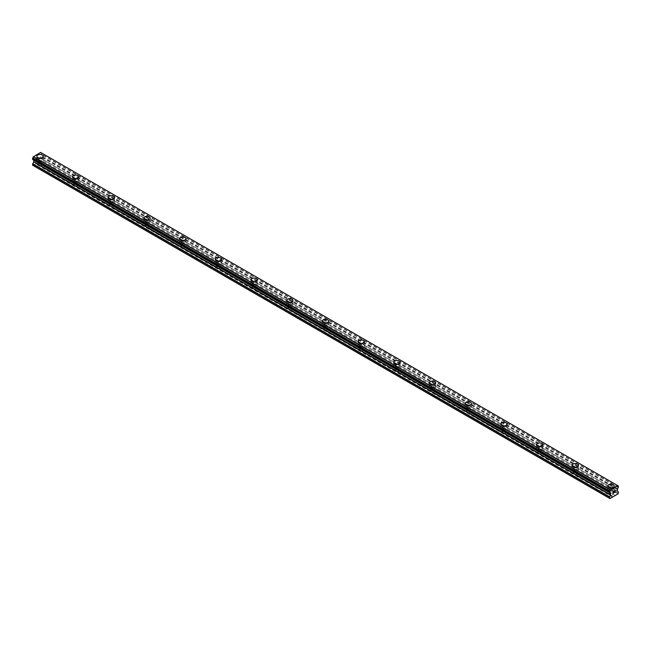 <?xml version="1.0" encoding="UTF-8"?>
<svg xmlns="http://www.w3.org/2000/svg" width="651" height="651" viewBox="0 0 651 651"><rect width="100%" height="100%" fill="white"/><g stroke="black" fill="none" stroke-linecap="round" stroke-linejoin="round"><path stroke-width="0.49" stroke-dasharray="3.25 2.44" d="M40.655 163.604A1.896 1.09 0 0 0 38.092 164.622A1.896 1.09 0 0 0 38.214 165.012L39.32 165.647A1.896 1.09 0 0 0 41.851 164.809A1.896 1.09 0 0 0 41.876 164.622A1.896 1.09 0 0 0 41.754 164.239L38.23 162.205L41.469 160.056L41.387 158.632L40.281 157.908L40.704 155.573A1.18 0.684 -60 0 1 41.33 154.45L41.33 152.92A1.18 0.684 -60 0 1 40.932 152.895A1.18 0.684 -60 0 1 40.704 152.521L617.628 485.556M38.645 160.659A1.896 1.09 0 0 0 40.712 160.895A1.896 1.09 0 0 0 41.876 159.886A1.896 1.09 0 0 0 41.322 159.113A1.896 1.09 0 0 0 39.263 158.877A1.896 1.09 0 0 0 38.092 159.886A1.896 1.09 0 0 0 38.645 160.659M43.137 156.256L43.137 156.248A3.157 1.823 180 0 1 43.137 156.256A3.157 1.823 180 0 1 41.192 157.933A3.157 1.823 180 0 1 37.758 157.542A3.157 1.823 180 0 1 36.83 156.256A3.157 1.823 180 0 1 36.83 156.248L36.83 156.248M76.346 184.209A1.896 1.09 0 0 0 73.783 185.234A1.896 1.09 0 0 0 73.905 185.616L75.003 186.251A1.896 1.09 0 0 0 77.542 185.413A1.896 1.09 0 0 0 77.567 185.234A1.896 1.09 0 0 0 77.445 184.843L41.754 164.239M74.336 181.263A1.896 1.09 0 0 0 76.403 181.499A1.896 1.09 0 0 0 77.567 180.49A1.896 1.09 0 0 0 77.013 179.717A1.896 1.09 0 0 0 74.946 179.481A1.896 1.09 0 0 0 73.783 180.49A1.896 1.09 0 0 0 74.336 181.263M78.828 176.86L78.828 176.852A3.157 1.823 180 0 1 78.828 176.86A3.157 1.823 180 0 1 76.883 178.537A3.157 1.823 180 0 1 73.441 178.146A3.157 1.823 180 0 1 72.521 176.86A3.157 1.823 180 0 1 72.521 176.852L72.521 176.852M112.029 204.813A1.896 1.09 0 0 0 109.474 205.838A1.896 1.09 0 0 0 109.596 206.221L110.694 206.855A1.896 1.09 0 0 0 113.233 206.017A1.896 1.09 0 0 0 113.258 205.838A1.896 1.09 0 0 0 113.136 205.447L77.445 184.843M110.027 201.867A1.896 1.09 0 0 0 112.086 202.103A1.896 1.09 0 0 0 113.258 201.094A1.896 1.09 0 0 0 112.704 200.321A1.896 1.09 0 0 0 110.637 200.085A1.896 1.09 0 0 0 109.474 201.094A1.896 1.09 0 0 0 110.027 201.867M114.519 197.465L114.519 197.456A3.157 1.823 180 0 1 114.519 197.465A3.157 1.823 180 0 1 112.574 199.149A3.157 1.823 180 0 1 109.132 198.75A3.157 1.823 180 0 1 108.212 197.465A3.157 1.823 180 0 1 108.212 197.456L108.212 197.456M147.72 225.417A1.896 1.09 0 0 0 145.157 226.442A1.896 1.09 0 0 0 145.279 226.825L146.385 227.459A1.896 1.09 0 0 0 148.916 226.621A1.896 1.09 0 0 0 148.949 226.442A1.896 1.09 0 0 0 148.827 226.052L113.136 205.447M145.718 222.471A1.896 1.09 0 0 0 147.777 222.707A1.896 1.09 0 0 0 148.949 221.698A1.896 1.09 0 0 0 148.395 220.925A1.896 1.09 0 0 0 146.329 220.689A1.896 1.09 0 0 0 145.157 221.698A1.896 1.09 0 0 0 145.718 222.471M150.21 218.069L150.21 218.061A3.157 1.823 180 0 1 150.21 218.069A3.157 1.823 180 0 1 148.257 219.753A3.157 1.823 180 0 1 144.823 219.354A3.157 1.823 180 0 1 143.895 218.069A3.157 1.823 180 0 1 143.895 218.061L143.895 218.069M183.411 246.021A1.896 1.09 0 0 0 180.848 247.046A1.896 1.09 0 0 0 180.97 247.429L182.077 248.072A1.896 1.09 0 0 0 184.607 247.225A1.896 1.09 0 0 0 184.632 247.046A1.896 1.09 0 0 0 184.51 246.656L148.827 226.052M181.401 243.075A1.896 1.09 0 0 0 183.468 243.319A1.896 1.09 0 0 0 184.632 242.302A1.896 1.09 0 0 0 184.078 241.537A1.896 1.09 0 0 0 182.02 241.293A1.896 1.09 0 0 0 180.848 242.302A1.896 1.09 0 0 0 181.401 243.075M185.901 238.673L185.901 238.673A3.157 1.823 180 0 1 183.948 240.357A3.157 1.823 180 0 1 180.514 239.959A3.157 1.823 180 0 1 179.586 238.673L179.586 238.665M219.102 266.625A1.896 1.09 0 0 0 216.539 267.651A1.896 1.09 0 0 0 216.661 268.033L217.768 268.676A1.896 1.09 0 0 0 220.298 267.83A1.896 1.09 0 0 0 220.323 267.651A1.896 1.09 0 0 0 220.201 267.268L184.51 246.656M217.092 263.688A1.896 1.09 0 0 0 219.159 263.924A1.896 1.09 0 0 0 220.323 262.914A1.896 1.09 0 0 0 219.769 262.141A1.896 1.09 0 0 0 217.711 261.905A1.896 1.09 0 0 0 216.539 262.914A1.896 1.09 0 0 0 217.092 263.688M221.584 259.277L221.584 259.277A3.157 1.823 180 0 1 219.639 260.961A3.157 1.823 180 0 1 216.205 260.563A3.157 1.823 180 0 1 215.278 259.277L215.278 259.269M254.785 287.229A1.896 1.09 0 0 0 252.23 288.255A1.896 1.09 0 0 0 252.352 288.637L253.451 289.28A1.896 1.09 0 0 0 255.989 288.434A1.896 1.09 0 0 0 256.014 288.255A1.896 1.09 0 0 0 255.892 287.872L220.201 267.268M252.783 284.292A1.896 1.09 0 0 0 254.842 284.528A1.896 1.09 0 0 0 256.014 283.519A1.896 1.09 0 0 0 255.461 282.746A1.896 1.09 0 0 0 253.394 282.51A1.896 1.09 0 0 0 252.23 283.519A1.896 1.09 0 0 0 252.783 284.292M257.275 279.881L257.275 279.881A3.157 1.823 180 0 1 255.33 281.566A3.157 1.823 180 0 1 251.888 281.167A3.157 1.823 180 0 1 250.969 279.881L250.969 279.873M290.476 307.842A1.896 1.09 0 0 0 287.921 308.859A1.896 1.09 0 0 0 288.043 309.249L289.142 309.884A1.896 1.09 0 0 0 291.681 309.038A1.896 1.09 0 0 0 291.705 308.859A1.896 1.09 0 0 0 291.583 308.476L255.892 287.872M288.474 304.896A1.896 1.09 0 0 0 290.533 305.132A1.896 1.09 0 0 0 291.705 304.123A1.896 1.09 0 0 0 291.152 303.35A1.896 1.09 0 0 0 289.085 303.114A1.896 1.09 0 0 0 287.921 304.123A1.896 1.09 0 0 0 288.474 304.896M292.966 300.485L292.966 300.485A3.157 1.823 180 0 1 291.021 302.17A3.157 1.823 180 0 1 287.579 301.779A3.157 1.823 180 0 1 286.66 300.485L286.66 300.477M326.167 328.446A1.896 1.09 0 0 0 323.604 329.463A1.896 1.09 0 0 0 323.726 329.854L324.833 330.488A1.896 1.09 0 0 0 327.363 329.642A1.896 1.09 0 0 0 327.396 329.463A1.896 1.09 0 0 0 327.274 329.08L291.583 308.476M324.165 325.5A1.896 1.09 0 0 0 326.224 325.736A1.896 1.09 0 0 0 327.396 324.727A1.896 1.09 0 0 0 326.835 323.954A1.896 1.09 0 0 0 324.776 323.718A1.896 1.09 0 0 0 323.604 324.727A1.896 1.09 0 0 0 324.165 325.5M328.657 321.089L328.657 321.089A3.157 1.823 180 0 1 326.704 322.774A3.157 1.823 180 0 1 323.27 322.383A3.157 1.823 180 0 1 322.343 321.089L322.343 321.089M361.858 349.05A1.896 1.09 0 0 0 359.295 350.067A1.896 1.09 0 0 0 359.417 350.458L360.524 351.092A1.896 1.09 0 0 0 363.055 350.254A1.896 1.09 0 0 0 363.079 350.067A1.896 1.09 0 0 0 362.957 349.685L327.274 329.08M359.848 346.104A1.896 1.09 0 0 0 361.915 346.34A1.896 1.09 0 0 0 363.079 345.331A1.896 1.09 0 0 0 362.526 344.558A1.896 1.09 0 0 0 360.467 344.322A1.896 1.09 0 0 0 359.295 345.331A1.896 1.09 0 0 0 359.848 346.104M364.34 341.702L364.34 341.694A3.157 1.823 180 0 1 364.34 341.702A3.157 1.823 180 0 1 362.395 343.378A3.157 1.823 180 0 1 358.961 342.987A3.157 1.823 180 0 1 358.034 341.702A3.157 1.823 180 0 1 358.034 341.694L358.034 341.694M397.549 369.654A1.896 1.09 0 0 0 394.986 370.679A1.896 1.09 0 0 0 395.108 371.062L396.215 371.697A1.896 1.09 0 0 0 398.746 370.858A1.896 1.09 0 0 0 398.77 370.679A1.896 1.09 0 0 0 398.648 370.289L362.957 349.685M395.539 366.708A1.896 1.09 0 0 0 397.606 366.944A1.896 1.09 0 0 0 398.77 365.935A1.896 1.09 0 0 0 398.217 365.162A1.896 1.09 0 0 0 396.158 364.926A1.896 1.09 0 0 0 394.986 365.935A1.896 1.09 0 0 0 395.539 366.708M400.031 362.306L400.031 362.298A3.157 1.823 180 0 1 400.031 362.306A3.157 1.823 180 0 1 398.087 363.982A3.157 1.823 180 0 1 394.644 363.592A3.157 1.823 180 0 1 393.725 362.306A3.157 1.823 180 0 1 393.725 362.298L393.725 362.306M433.232 390.258A1.896 1.09 0 0 0 430.677 391.284A1.896 1.09 0 0 0 430.799 391.666L431.898 392.301A1.896 1.09 0 0 0 434.437 391.463A1.896 1.09 0 0 0 434.461 391.284A1.896 1.09 0 0 0 434.339 390.893L398.648 370.289M431.231 387.312A1.896 1.09 0 0 0 433.289 387.548A1.896 1.09 0 0 0 434.461 386.539A1.896 1.09 0 0 0 433.908 385.766A1.896 1.09 0 0 0 431.841 385.53A1.896 1.09 0 0 0 430.677 386.539A1.896 1.09 0 0 0 431.231 387.312M435.722 382.91L435.722 382.902A3.157 1.823 180 0 1 435.722 382.91A3.157 1.823 180 0 1 433.778 384.595A3.157 1.823 180 0 1 430.335 384.196A3.157 1.823 180 0 1 429.416 382.91A3.157 1.823 180 0 1 429.416 382.902L429.416 382.902M468.923 410.862A1.896 1.09 0 0 0 466.368 411.888A1.896 1.09 0 0 0 466.49 412.27L467.589 412.905A1.896 1.09 0 0 0 470.128 412.067A1.896 1.09 0 0 0 470.152 411.888A1.896 1.09 0 0 0 470.03 411.497L434.339 390.893M466.922 407.917A1.896 1.09 0 0 0 468.98 408.153A1.896 1.09 0 0 0 470.152 407.144A1.896 1.09 0 0 0 469.599 406.37A1.896 1.09 0 0 0 467.532 406.134A1.896 1.09 0 0 0 466.368 407.144A1.896 1.09 0 0 0 466.922 407.917M471.414 403.514L471.414 403.506A3.157 1.823 180 0 1 471.414 403.514A3.157 1.823 180 0 1 469.461 405.199A3.157 1.823 180 0 1 466.026 404.8A3.157 1.823 180 0 1 465.099 403.514A3.157 1.823 180 0 1 465.099 403.506L465.099 403.506M504.615 431.467A1.896 1.09 0 0 0 502.051 432.492A1.896 1.09 0 0 0 502.173 432.874L503.28 433.517A1.896 1.09 0 0 0 505.811 432.671A1.896 1.09 0 0 0 505.843 432.492A1.896 1.09 0 0 0 505.721 432.101L470.03 411.497M502.605 428.521A1.896 1.09 0 0 0 504.671 428.765A1.896 1.09 0 0 0 505.843 427.748A1.896 1.09 0 0 0 505.282 426.983A1.896 1.09 0 0 0 503.223 426.739A1.896 1.09 0 0 0 502.051 427.748A1.896 1.09 0 0 0 502.605 428.521M507.105 424.118L507.105 424.118A3.157 1.823 180 0 1 505.152 425.803A3.157 1.823 180 0 1 501.718 425.404A3.157 1.823 180 0 1 500.79 424.118L500.79 424.11M540.306 452.071A1.896 1.09 0 0 0 537.742 453.096A1.896 1.09 0 0 0 537.864 453.478L538.971 454.121A1.896 1.09 0 0 0 541.502 453.275A1.896 1.09 0 0 0 541.526 453.096A1.896 1.09 0 0 0 541.404 452.714L505.721 432.101M538.296 449.133A1.896 1.09 0 0 0 540.363 449.369A1.896 1.09 0 0 0 541.526 448.36A1.896 1.09 0 0 0 540.973 447.587A1.896 1.09 0 0 0 538.914 447.351A1.896 1.09 0 0 0 537.742 448.36A1.896 1.09 0 0 0 538.296 449.133M542.788 444.723L542.788 444.723A3.157 1.823 180 0 1 540.843 446.407A3.157 1.823 180 0 1 537.409 446.008A3.157 1.823 180 0 1 536.481 444.723L536.481 444.714M575.997 472.675A1.896 1.09 0 0 0 573.433 473.7A1.896 1.09 0 0 0 573.555 474.083L574.654 474.725A1.896 1.09 0 0 0 577.193 473.879A1.896 1.09 0 0 0 577.217 473.7A1.896 1.09 0 0 0 577.095 473.318L541.404 452.714M573.987 469.737A1.896 1.09 0 0 0 576.054 469.973A1.896 1.09 0 0 0 577.217 468.964A1.896 1.09 0 0 0 576.664 468.191A1.896 1.09 0 0 0 574.597 467.955A1.896 1.09 0 0 0 573.433 468.964A1.896 1.09 0 0 0 573.987 469.737M578.479 465.319L578.479 465.327A3.157 1.823 180 0 1 576.534 467.011A3.157 1.823 180 0 1 573.092 466.612A3.157 1.823 180 0 1 572.172 465.327L572.172 465.319M609.678 495.216L610.345 495.33A1.896 1.09 0 0 0 612.908 494.304A1.896 1.09 0 0 0 612.786 493.922L611.68 493.287A1.896 1.09 0 0 0 609.124 494.304A1.896 1.09 0 0 0 609.246 494.695L609.678 495.216M609.678 490.341A1.896 1.09 0 0 0 611.737 490.577A1.896 1.09 0 0 0 612.908 489.568A1.896 1.09 0 0 0 612.355 488.795A1.896 1.09 0 0 0 610.288 488.559A1.896 1.09 0 0 0 609.124 489.568A1.896 1.09 0 0 0 609.678 490.341M614.17 485.931L614.17 485.931A3.157 1.823 180 0 1 612.225 487.615A3.157 1.823 180 0 1 608.783 487.225A3.157 1.823 180 0 1 607.863 485.931L607.863 485.923M608.783 490.854A3.157 1.823 0 0 0 612.225 491.253A3.157 1.823 0 0 0 614.17 489.568A3.157 1.823 0 0 0 613.242 488.283A3.157 1.823 0 0 0 609.808 487.884A3.157 1.823 0 0 0 607.863 489.568A3.157 1.823 0 0 0 608.783 490.854M608.783 487.566A3.157 1.823 0 0 0 612.225 487.957A3.157 1.823 0 0 0 614.17 486.281A3.157 1.823 0 0 0 613.242 484.987A3.157 1.823 0 0 0 609.808 484.596A3.157 1.823 0 0 0 607.863 486.281A3.157 1.823 0 0 0 608.783 487.566M573.092 470.25A3.157 1.823 0 0 0 576.534 470.64A3.157 1.823 0 0 0 578.479 468.964A3.157 1.823 0 0 0 577.559 467.67A3.157 1.823 0 0 0 574.117 467.28A3.157 1.823 0 0 0 572.172 468.964A3.157 1.823 0 0 0 573.092 470.25M573.092 466.962A3.157 1.823 0 0 0 576.534 467.353A3.157 1.823 0 0 0 578.479 465.668A3.157 1.823 0 0 0 577.559 464.383A3.157 1.823 0 0 0 574.117 463.992A3.157 1.823 0 0 0 572.172 465.668A3.157 1.823 0 0 0 573.092 466.962M537.409 449.646A3.157 1.823 0 0 0 540.843 450.036A3.157 1.823 0 0 0 542.788 448.36A3.157 1.823 0 0 0 541.868 447.066A3.157 1.823 0 0 0 538.426 446.676A3.157 1.823 0 0 0 536.481 448.36A3.157 1.823 0 0 0 537.409 449.646M537.409 446.358A3.157 1.823 0 0 0 540.843 446.749A3.157 1.823 0 0 0 542.788 445.064A3.157 1.823 0 0 0 541.868 443.779A3.157 1.823 0 0 0 538.426 443.388A3.157 1.823 0 0 0 536.481 445.064A3.157 1.823 0 0 0 537.409 446.358M501.718 429.042A3.157 1.823 0 0 0 505.152 429.432A3.157 1.823 0 0 0 507.105 427.748A3.157 1.823 0 0 0 506.177 426.462A3.157 1.823 0 0 0 502.743 426.071A3.157 1.823 0 0 0 500.79 427.748A3.157 1.823 0 0 0 501.718 429.042M501.718 425.746A3.157 1.823 0 0 0 505.152 426.145A3.157 1.823 0 0 0 507.105 424.46A3.157 1.823 0 0 0 506.177 423.174A3.157 1.823 0 0 0 502.743 422.776A3.157 1.823 0 0 0 500.79 424.46A3.157 1.823 0 0 0 501.718 425.746M466.026 408.437A3.157 1.823 0 0 0 469.461 408.828A3.157 1.823 0 0 0 471.414 407.144A3.157 1.823 0 0 0 470.486 405.858A3.157 1.823 0 0 0 467.052 405.467A3.157 1.823 0 0 0 465.099 407.144A3.157 1.823 0 0 0 466.026 408.437M466.026 405.142A3.157 1.823 0 0 0 469.461 405.54A3.157 1.823 0 0 0 471.414 403.856A3.157 1.823 0 0 0 470.486 402.57A3.157 1.823 0 0 0 467.052 402.172A3.157 1.823 0 0 0 465.099 403.856A3.157 1.823 0 0 0 466.026 405.142M430.335 387.833A3.157 1.823 0 0 0 433.778 388.224A3.157 1.823 0 0 0 435.722 386.539A3.157 1.823 0 0 0 434.795 385.254A3.157 1.823 0 0 0 431.361 384.855A3.157 1.823 0 0 0 429.416 386.539A3.157 1.823 0 0 0 430.335 387.833M430.335 384.538A3.157 1.823 0 0 0 433.778 384.936A3.157 1.823 0 0 0 435.722 383.252A3.157 1.823 0 0 0 434.795 381.966A3.157 1.823 0 0 0 431.361 381.567A3.157 1.823 0 0 0 429.416 383.252A3.157 1.823 0 0 0 430.335 384.538M394.644 367.221A3.157 1.823 0 0 0 398.087 367.62A3.157 1.823 0 0 0 400.031 365.935A3.157 1.823 0 0 0 399.112 364.65A3.157 1.823 0 0 0 395.67 364.251A3.157 1.823 0 0 0 393.725 365.935A3.157 1.823 0 0 0 394.644 367.221M394.644 363.933A3.157 1.823 0 0 0 398.087 364.332A3.157 1.823 0 0 0 400.031 362.648A3.157 1.823 0 0 0 399.112 361.362A3.157 1.823 0 0 0 395.67 360.963A3.157 1.823 0 0 0 393.725 362.648A3.157 1.823 0 0 0 394.644 363.933M358.961 346.617A3.157 1.823 0 0 0 362.395 347.016A3.157 1.823 0 0 0 364.34 345.331A3.157 1.823 0 0 0 363.421 344.045A3.157 1.823 0 0 0 359.979 343.647A3.157 1.823 0 0 0 358.034 345.331A3.157 1.823 0 0 0 358.961 346.617M358.961 343.329A3.157 1.823 0 0 0 362.395 343.72A3.157 1.823 0 0 0 364.34 342.044A3.157 1.823 0 0 0 363.421 340.75A3.157 1.823 0 0 0 359.979 340.359A3.157 1.823 0 0 0 358.034 342.044A3.157 1.823 0 0 0 358.961 343.329M323.27 326.013A3.157 1.823 0 0 0 326.704 326.411A3.157 1.823 0 0 0 328.657 324.727A3.157 1.823 0 0 0 327.73 323.441A3.157 1.823 0 0 0 324.296 323.042A3.157 1.823 0 0 0 322.343 324.727A3.157 1.823 0 0 0 323.27 326.013M323.27 322.725A3.157 1.823 0 0 0 326.704 323.116A3.157 1.823 0 0 0 328.657 321.439A3.157 1.823 0 0 0 327.73 320.146A3.157 1.823 0 0 0 324.296 319.755A3.157 1.823 0 0 0 322.343 321.439A3.157 1.823 0 0 0 323.27 322.725M287.579 305.409A3.157 1.823 0 0 0 291.021 305.807A3.157 1.823 0 0 0 292.966 304.123A3.157 1.823 0 0 0 292.039 302.837A3.157 1.823 0 0 0 288.605 302.438A3.157 1.823 0 0 0 286.66 304.123A3.157 1.823 0 0 0 287.579 305.409M287.579 302.121A3.157 1.823 0 0 0 291.021 302.512A3.157 1.823 0 0 0 292.966 300.835A3.157 1.823 0 0 0 292.039 299.541A3.157 1.823 0 0 0 288.605 299.151A3.157 1.823 0 0 0 286.66 300.835A3.157 1.823 0 0 0 287.579 302.121M251.888 284.804A3.157 1.823 0 0 0 255.33 285.195A3.157 1.823 0 0 0 257.275 283.519A3.157 1.823 0 0 0 256.356 282.225A3.157 1.823 0 0 0 252.913 281.834A3.157 1.823 0 0 0 250.969 283.519A3.157 1.823 0 0 0 251.888 284.804M251.888 281.517A3.157 1.823 0 0 0 255.33 281.907A3.157 1.823 0 0 0 257.275 280.223A3.157 1.823 0 0 0 256.356 278.937A3.157 1.823 0 0 0 252.913 278.547A3.157 1.823 0 0 0 250.969 280.223A3.157 1.823 0 0 0 251.888 281.517M216.205 264.2A3.157 1.823 0 0 0 219.639 264.591A3.157 1.823 0 0 0 221.584 262.914A3.157 1.823 0 0 0 220.665 261.621A3.157 1.823 0 0 0 217.222 261.23A3.157 1.823 0 0 0 215.278 262.914A3.157 1.823 0 0 0 216.205 264.2M216.205 260.913A3.157 1.823 0 0 0 219.639 261.303A3.157 1.823 0 0 0 221.584 259.619A3.157 1.823 0 0 0 220.665 258.333A3.157 1.823 0 0 0 217.222 257.942A3.157 1.823 0 0 0 215.278 259.619A3.157 1.823 0 0 0 216.205 260.913M180.514 243.596A3.157 1.823 0 0 0 183.948 243.987A3.157 1.823 0 0 0 185.901 242.302A3.157 1.823 0 0 0 184.974 241.016A3.157 1.823 0 0 0 181.539 240.626A3.157 1.823 0 0 0 179.586 242.302A3.157 1.823 0 0 0 180.514 243.596M180.514 240.3A3.157 1.823 0 0 0 183.948 240.699A3.157 1.823 0 0 0 185.901 239.015A3.157 1.823 0 0 0 184.974 237.729A3.157 1.823 0 0 0 181.539 237.33A3.157 1.823 0 0 0 179.586 239.015A3.157 1.823 0 0 0 180.514 240.3M144.823 222.992A3.157 1.823 0 0 0 148.257 223.383A3.157 1.823 0 0 0 150.21 221.698A3.157 1.823 0 0 0 149.282 220.412A3.157 1.823 0 0 0 145.848 220.022A3.157 1.823 0 0 0 143.895 221.698A3.157 1.823 0 0 0 144.823 222.992M144.823 219.696A3.157 1.823 0 0 0 148.257 220.095A3.157 1.823 0 0 0 150.21 218.41A3.157 1.823 0 0 0 149.282 217.125A3.157 1.823 0 0 0 145.848 216.726A3.157 1.823 0 0 0 143.895 218.41A3.157 1.823 0 0 0 144.823 219.696M109.132 202.388A3.157 1.823 0 0 0 112.574 202.778A3.157 1.823 0 0 0 114.519 201.094A3.157 1.823 0 0 0 113.591 199.808A3.157 1.823 0 0 0 110.157 199.409A3.157 1.823 0 0 0 108.212 201.094A3.157 1.823 0 0 0 109.132 202.388M109.132 199.092A3.157 1.823 0 0 0 112.574 199.491A3.157 1.823 0 0 0 114.519 197.806A3.157 1.823 0 0 0 113.591 196.521A3.157 1.823 0 0 0 110.157 196.122A3.157 1.823 0 0 0 108.212 197.806A3.157 1.823 0 0 0 109.132 199.092M73.441 181.775A3.157 1.823 0 0 0 76.883 182.174A3.157 1.823 0 0 0 78.828 180.49A3.157 1.823 0 0 0 77.908 179.204A3.157 1.823 0 0 0 74.466 178.805A3.157 1.823 0 0 0 72.521 180.49A3.157 1.823 0 0 0 73.441 181.775M73.441 178.488A3.157 1.823 0 0 0 76.883 178.887A3.157 1.823 0 0 0 78.828 177.202A3.157 1.823 0 0 0 77.908 175.916A3.157 1.823 0 0 0 74.466 175.518A3.157 1.823 0 0 0 72.521 177.202A3.157 1.823 0 0 0 73.441 178.488M37.758 161.171A3.157 1.823 0 0 0 41.192 161.57A3.157 1.823 0 0 0 43.137 159.886A3.157 1.823 0 0 0 42.217 158.6A3.157 1.823 0 0 0 38.775 158.201A3.157 1.823 0 0 0 36.83 159.886A3.157 1.823 0 0 0 37.758 161.171M37.758 157.884A3.157 1.823 0 0 0 41.192 158.283A3.157 1.823 0 0 0 43.137 156.598A3.157 1.823 0 0 0 42.217 155.304A3.157 1.823 0 0 0 38.775 154.914A3.157 1.823 0 0 0 36.83 156.598A3.157 1.823 0 0 0 37.758 157.884M613.747 491.236L612.892 491.725L612.9 493.409M614.324 491.326L614.894 490.577M615.073 490.805L614.243 492.636M38.002 157.518L38.002 158.193L38.01 157.526L37.262 157.957L38.01 157.526M38.002 158.307L38.002 158.982L38.01 158.307M38.002 158.982L37.253 159.414L38.01 158.982M37.253 159.519L38.1 159.031L38.1 157.355L37.253 157.843L38.108 157.355L38.108 159.039L37.262 159.528M36.22 158.445L36.22 160.13L36.22 158.445M36.318 158.6L36.318 160.073L36.318 158.6M32.55 165.208L32.965 165.452L38.23 162.205M32.688 159.438A1.18 0.684 -60 0 1 33.095 159.462A1.18 0.684 -60 0 1 33.323 159.829L33.323 159.853M611.68 493.287L577.095 473.318M615.39 495.419L38.409 162.311M615.211 495.321L612.786 493.922M609.246 494.695L574.654 474.725M573.555 474.083L538.971 454.121M537.864 453.478L503.28 433.517M502.173 432.874L467.589 412.905M466.49 412.27L431.898 392.301M430.799 391.666L396.215 371.697M395.108 371.062L360.524 351.092M359.417 350.458L324.833 330.488M323.726 329.854L289.142 309.884M288.043 309.249L253.451 289.28M252.352 288.637L217.768 268.676M216.661 268.033L182.077 248.072M180.97 247.429L146.385 227.459M145.279 226.825L110.694 206.855M109.596 206.221L75.003 186.251M73.905 185.616L39.32 165.647M38.214 165.012L35.789 163.613M618.035 493.897L41.054 160.781M618.45 493.173L41.469 160.056M618.36 491.749L41.387 158.632M617.311 491.139L40.338 158.03L617.311 491.139M609.946 498.56L32.965 165.452M612.591 497.038L35.61 163.922M612.77 496.729L610.345 495.33M618.45 491.944L41.469 158.828M617.262 491.025L40.281 157.908M617.262 489.544L40.281 156.427M617.311 489.365L40.338 156.256M617.628 488.82L40.655 155.703M617.677 488.681L40.704 155.573M618.312 487.558L41.33 154.45M618.45 487.282L41.469 154.165M618.45 486.151L41.469 153.034M617.685 485.67L41.33 152.92M617.677 485.638L40.704 152.521M609.629 492.563L33.323 159.829M41.876 164.622L41.876 159.886M77.567 185.234L77.567 180.49M113.258 205.838L113.258 201.094M148.949 226.442L148.949 221.698M184.632 247.046L184.632 242.302M220.323 267.651L220.323 262.914M256.014 288.255L256.014 283.519M291.705 308.859L291.705 304.123M327.396 329.463L327.396 324.727M363.079 350.067L363.079 345.331M398.77 370.679L398.77 365.935M434.461 391.284L434.461 386.539M470.152 411.888L470.152 407.144M505.843 432.492L505.843 427.748M541.526 453.096L541.526 448.36M577.217 473.7L577.217 468.964M612.908 494.304L612.908 489.568M614.17 489.568L614.17 486.281M578.479 468.964L578.479 465.668M542.788 448.36L542.788 445.064M507.105 427.748L507.105 424.46M471.414 407.144L471.414 403.856M435.722 386.539L435.722 383.252M400.031 365.935L400.031 362.648M364.34 345.331L364.34 342.044M328.657 324.727L328.657 321.439M292.966 304.123L292.966 300.835M257.275 283.519L257.275 280.223M221.584 262.914L221.584 259.619M185.901 242.302L185.901 239.015M150.21 221.698L150.21 218.41M114.519 201.094L114.519 197.806M78.828 180.49L78.828 177.202M43.137 159.886L43.137 156.598M36.83 159.886L36.83 156.598M72.521 180.49L72.521 177.202M108.212 201.094L108.212 197.806M143.895 221.698L143.895 218.41M179.586 242.302L179.586 239.015M215.278 262.914L215.278 259.619M250.969 283.519L250.969 280.223M286.66 304.123L286.66 300.835M322.343 324.727L322.343 321.439M358.034 345.331L358.034 342.044M393.725 365.935L393.725 362.648M429.416 386.539L429.416 383.252M465.099 407.144L465.099 403.856M500.79 427.748L500.79 424.46M536.481 448.36L536.481 445.064M572.172 468.964L572.172 465.668M607.863 489.568L607.863 486.281M609.124 494.304L609.124 489.568M573.433 473.7L573.433 468.964M537.742 453.096L537.742 448.36M502.051 432.492L502.051 427.748M466.368 411.888L466.368 407.144M430.677 391.284L430.677 386.539M394.986 370.679L394.986 365.935M359.295 350.067L359.295 345.331M323.604 329.463L323.604 324.727M287.921 308.859L287.921 304.123M252.23 288.255L252.23 283.519M216.539 267.651L216.539 262.914M180.848 247.046L180.848 242.302M145.157 226.442L145.157 221.698M109.474 205.838L109.474 201.094M73.783 185.234L73.783 180.49M38.092 164.622L38.092 159.886M617.677 485.622L41.42 152.92M617.905 486.004L40.932 152.895M610.068 492.579L33.095 159.462"/><path stroke-width="0.98" d="M42.217 154.962A3.157 1.823 180 0 1 43.137 156.248A3.157 1.823 180 0 1 41.192 157.924A3.157 1.823 180 0 1 37.758 157.534A3.157 1.823 180 0 1 36.83 156.248A3.157 1.823 180 0 1 38.783 154.572A3.157 1.823 180 0 1 42.217 154.962M36.83 156.248A3.157 1.823 180 0 1 38.775 154.564A3.157 1.823 180 0 1 42.217 154.954A3.157 1.823 180 0 1 43.137 156.248M72.521 176.852A3.157 1.823 180 0 1 74.466 175.168A3.157 1.823 180 0 1 77.908 175.567A3.157 1.823 180 0 1 78.828 176.852A3.157 1.823 180 0 1 76.883 178.537A3.157 1.823 180 0 1 73.441 178.138A3.157 1.823 180 0 1 72.521 176.852A3.157 1.823 180 0 1 74.466 175.176A3.157 1.823 180 0 1 77.908 175.567A3.157 1.823 180 0 1 78.828 176.852M108.212 197.456A3.157 1.823 180 0 1 110.157 195.772A3.157 1.823 180 0 1 113.591 196.171A3.157 1.823 180 0 1 114.519 197.456A3.157 1.823 180 0 1 112.574 199.141A3.157 1.823 180 0 1 109.132 198.742A3.157 1.823 180 0 1 108.212 197.456A3.157 1.823 180 0 1 110.157 195.78A3.157 1.823 180 0 1 113.591 196.171A3.157 1.823 180 0 1 114.519 197.456M143.895 218.061A3.157 1.823 180 0 1 145.848 216.376A3.157 1.823 180 0 1 149.282 216.775A3.157 1.823 180 0 1 150.21 218.061A3.157 1.823 180 0 1 148.257 219.745A3.157 1.823 180 0 1 144.823 219.346A3.157 1.823 180 0 1 143.895 218.061A3.157 1.823 180 0 1 145.848 216.384A3.157 1.823 180 0 1 149.282 216.783A3.157 1.823 180 0 1 150.21 218.061M179.586 238.665A3.157 1.823 180 0 1 181.539 236.98A3.157 1.823 180 0 1 184.974 237.379A3.157 1.823 180 0 1 185.901 238.673A3.157 1.823 180 0 1 183.948 240.349A3.157 1.823 180 0 1 180.514 239.95A3.157 1.823 180 0 1 179.586 238.665A3.157 1.823 180 0 1 181.539 236.988A3.157 1.823 180 0 1 184.974 237.387A3.157 1.823 180 0 1 185.901 238.665M215.278 259.269A3.157 1.823 180 0 1 217.222 257.584A3.157 1.823 180 0 1 220.665 257.983A3.157 1.823 180 0 1 221.584 259.277A3.157 1.823 180 0 1 219.639 260.953A3.157 1.823 180 0 1 216.205 260.555A3.157 1.823 180 0 1 215.278 259.269A3.157 1.823 180 0 1 217.231 257.593A3.157 1.823 180 0 1 220.665 257.991A3.157 1.823 180 0 1 221.584 259.269M250.969 279.873A3.157 1.823 180 0 1 252.913 278.197A3.157 1.823 180 0 1 256.356 278.587A3.157 1.823 180 0 1 257.275 279.881A3.157 1.823 180 0 1 255.33 281.558A3.157 1.823 180 0 1 251.888 281.167A3.157 1.823 180 0 1 250.969 279.873A3.157 1.823 180 0 1 252.913 278.197A3.157 1.823 180 0 1 256.356 278.595A3.157 1.823 180 0 1 257.275 279.873M292.039 299.2A3.157 1.823 180 0 1 292.966 300.485A3.157 1.823 180 0 1 291.021 302.162A3.157 1.823 180 0 1 287.579 301.771A3.157 1.823 180 0 1 286.66 300.477A3.157 1.823 180 0 1 288.605 298.801A3.157 1.823 180 0 1 292.039 299.2M286.66 300.477A3.157 1.823 180 0 1 288.605 298.801A3.157 1.823 180 0 1 292.039 299.191A3.157 1.823 180 0 1 292.966 300.477M322.343 321.089A3.157 1.823 180 0 1 324.296 319.405A3.157 1.823 180 0 1 327.73 319.796A3.157 1.823 180 0 1 328.657 321.089A3.157 1.823 180 0 1 326.704 322.766A3.157 1.823 180 0 1 323.27 322.375A3.157 1.823 180 0 1 322.343 321.089A3.157 1.823 180 0 1 324.296 319.413A3.157 1.823 180 0 1 327.73 319.804A3.157 1.823 180 0 1 328.657 321.089M358.034 341.694A3.157 1.823 180 0 1 359.979 340.009A3.157 1.823 180 0 1 363.421 340.4A3.157 1.823 180 0 1 364.34 341.694A3.157 1.823 180 0 1 362.395 343.37A3.157 1.823 180 0 1 358.961 342.979A3.157 1.823 180 0 1 358.034 341.694A3.157 1.823 180 0 1 359.987 340.017A3.157 1.823 180 0 1 363.421 340.408A3.157 1.823 180 0 1 364.34 341.694M393.725 362.298A3.157 1.823 180 0 1 395.67 360.613A3.157 1.823 180 0 1 399.112 361.012A3.157 1.823 180 0 1 400.031 362.298A3.157 1.823 180 0 1 398.087 363.982A3.157 1.823 180 0 1 394.644 363.584A3.157 1.823 180 0 1 393.725 362.298A3.157 1.823 180 0 1 395.678 360.621A3.157 1.823 180 0 1 399.112 361.012A3.157 1.823 180 0 1 400.031 362.298M429.416 382.902A3.157 1.823 180 0 1 431.361 381.217A3.157 1.823 180 0 1 434.795 381.616A3.157 1.823 180 0 1 435.722 382.902A3.157 1.823 180 0 1 433.778 384.586A3.157 1.823 180 0 1 430.335 384.188A3.157 1.823 180 0 1 429.416 382.902A3.157 1.823 180 0 1 431.361 381.226A3.157 1.823 180 0 1 434.795 381.616A3.157 1.823 180 0 1 435.722 382.902M465.099 403.506A3.157 1.823 180 0 1 467.052 401.822A3.157 1.823 180 0 1 470.486 402.22A3.157 1.823 180 0 1 471.414 403.506A3.157 1.823 180 0 1 469.461 405.191A3.157 1.823 180 0 1 466.026 404.792A3.157 1.823 180 0 1 465.099 403.506A3.157 1.823 180 0 1 467.052 401.83A3.157 1.823 180 0 1 470.486 402.228A3.157 1.823 180 0 1 471.414 403.506M500.79 424.11A3.157 1.823 180 0 1 502.743 422.426A3.157 1.823 180 0 1 506.177 422.825A3.157 1.823 180 0 1 507.105 424.118A3.157 1.823 180 0 1 505.152 425.795A3.157 1.823 180 0 1 501.718 425.396A3.157 1.823 180 0 1 500.79 424.11A3.157 1.823 180 0 1 502.743 422.434A3.157 1.823 180 0 1 506.177 422.833A3.157 1.823 180 0 1 507.105 424.11M541.868 443.437A3.157 1.823 180 0 1 542.788 444.723A3.157 1.823 180 0 1 540.843 446.399A3.157 1.823 180 0 1 537.409 446A3.157 1.823 180 0 1 536.481 444.714A3.157 1.823 180 0 1 538.434 443.038A3.157 1.823 180 0 1 541.868 443.437M536.481 444.714A3.157 1.823 180 0 1 538.426 443.03A3.157 1.823 180 0 1 541.868 443.429A3.157 1.823 180 0 1 542.788 444.714M572.172 465.327A3.157 1.823 180 0 1 574.117 463.642A3.157 1.823 180 0 1 577.559 464.041A3.157 1.823 180 0 1 578.479 465.327M577.559 464.033A3.157 1.823 180 0 1 578.479 465.319A3.157 1.823 180 0 1 576.534 467.003A3.157 1.823 180 0 1 573.092 466.612A3.157 1.823 180 0 1 572.172 465.319A3.157 1.823 180 0 1 574.117 463.642A3.157 1.823 180 0 1 577.559 464.033M607.863 485.923A3.157 1.823 180 0 1 609.808 484.246A3.157 1.823 180 0 1 613.242 484.637A3.157 1.823 180 0 1 614.17 485.931A3.157 1.823 180 0 1 612.225 487.607A3.157 1.823 180 0 1 608.783 487.217A3.157 1.823 180 0 1 607.863 485.923A3.157 1.823 180 0 1 609.808 484.246A3.157 1.823 180 0 1 613.242 484.645A3.157 1.823 180 0 1 614.17 485.923M612.998 491.782L612.998 492.457L613.738 491.35L612.998 491.782M612.998 492.571L612.998 493.238L612.99 492.571M612.998 493.238L613.747 492.807L612.99 493.238M612.892 493.409L613.738 492.921L612.9 493.409L612.9 491.725L613.738 491.236M614.324 491.326L615.097 490.618M615.105 491.106L614.894 491.546L615.097 491.106M614.894 491.546L614.446 492.408L614.894 491.546M614.446 492.408L615.244 491.944L614.446 492.4M614.235 492.636L615.236 492.058L614.243 492.636L615.073 490.952L614.487 490.992L615.073 490.805M610.662 494.98L610.296 492.945A1.18 0.684 -60 0 0 610.068 492.579A1.18 0.684 -60 0 0 609.67 492.555L609.67 491.025A1.18 0.684 -60 0 0 610.296 489.902L617.677 485.638A1.18 0.684 -60 0 0 617.905 486.004A1.18 0.684 -60 0 0 618.312 486.028L618.312 487.558A1.18 0.684 -60 0 0 617.677 488.681L617.262 491.025L618.45 491.944L618.035 493.897L609.946 498.56L609.531 497.095L610.662 494.98L33.689 161.863L32.55 165.208L609.531 498.324M33.689 160.089L610.662 493.206L33.689 160.089L33.689 161.863M33.323 159.853L610.345 493.027M617.612 485.548L40.639 152.44L33.323 156.785A1.18 0.684 -60 0 1 32.688 157.908L32.599 159.43L609.531 492.473M33.372 156.647L610.345 489.764L33.388 156.622M618.312 486.028L617.685 485.67M610.296 489.902L33.323 156.785M609.67 491.025L32.688 157.908M609.531 491.302L32.55 158.185M609.531 492.433L32.55 159.316M610.296 492.945L609.629 492.563M610.719 493.32L33.738 160.211M610.719 494.801L33.738 161.692M609.613 496.803L32.64 163.686M609.531 497.095L32.55 163.979M618.401 486.037L617.677 485.622M609.58 492.547L32.599 159.43"/></g></svg>
